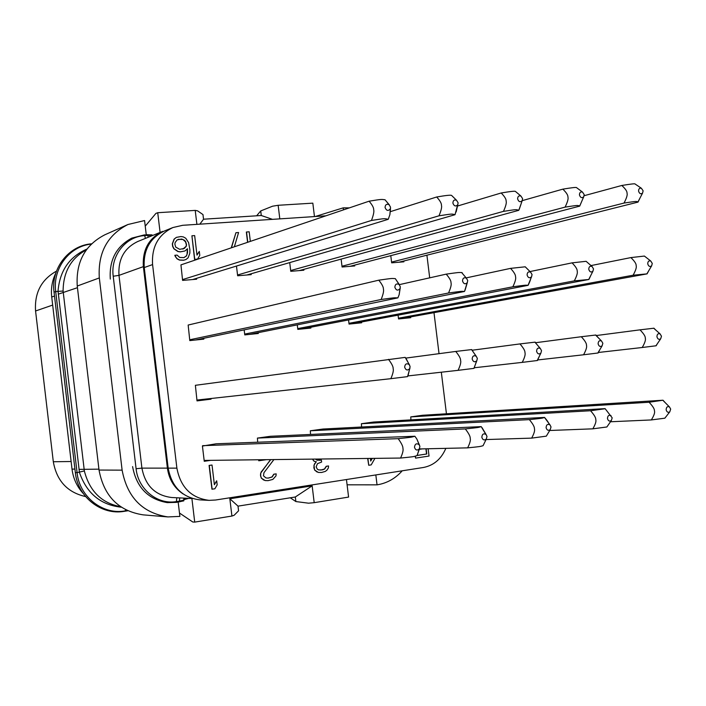 <?xml version="1.0" encoding="UTF-8"?>
<svg xmlns="http://www.w3.org/2000/svg" width="706" height="706" viewBox="0 0 706 706"><rect width="100%" height="100%" fill="white"/><g stroke="black" fill="none" stroke-linecap="round" stroke-linejoin="round"><path stroke-width="1.06" d="M55.845 273.01C52.156 280.485 50.788 288.498 51.723 297.041L72.021 469.102C73.221 478.509 76.945 486.619 83.176 493.415M56.489 271.13C41.354 279.558 34.382 292.84 35.565 310.984L53.312 461.742C56.727 480.883 67.485 492.488 85.567 496.556M86.97 249.033C69.409 256.763 59.772 270.769 58.033 291.048L79.451 472.464C86.723 493.406 100.676 504.984 121.326 507.208M91.295 244.091C69.479 246.173 52.535 268.404 55.703 291.552L77.078 472.632L84.349 470.946C89.583 491.208 101.646 503.113 120.532 506.67M125.827 509.856L124.891 510.932C102.546 514.974 79.425 496.75 77.078 472.632L75.348 472.614L54.053 292.16L55.703 291.552L63.099 291.031L84.349 470.946M86.344 249.88C71.015 258.237 63.266 271.96 63.099 291.031M375.83 474.935L377.039 484.845L347.096 484.81M377.039 484.845L377.586 484.757C387.179 483.107 395.386 478.456 402.217 470.805M343.469 209.867L343.222 207.855L349.391 207.864M315.167 216.53L343.222 207.855M132.587 466.587L132.587 466.604C136.399 487.193 147.898 499.186 167.075 502.584L176.509 502.363L183.807 500.845L183.948 498.118L183.736 500.113M183.692 499.742L188.723 498.357M99.317 277.935C97.755 252.969 107.286 235.16 127.918 224.517L104.894 234.771C84.976 245.026 75.763 262.111 77.254 286.027L99.317 277.935L122.12 470.152C127.248 497.377 142.506 512.971 167.913 516.924L179.88 516.395L178.168 502.107M127.918 224.517L144.562 220.546L146.257 234.727L131.59 238.231C116.172 246.632 109.077 260.24 110.312 279.073C109.077 260.099 116.261 246.438 131.863 238.099L144.562 234.842M152.046 234.877L152.143 235.619L152.046 234.877L146.257 234.727M176.482 502.363L167.393 502.619C148.048 499.345 136.443 487.334 132.587 466.604M191.9 498.515L194.715 522.105L192.782 521.999L179.474 513.024M194.715 522.105L231.921 516.051L229.838 498.763L312.158 485.852L314.196 502.672L348.587 497.077L346.452 479.533M196.895 224.358L195.218 210.397L157.729 212.709L160.094 232.433M279.805 218.869L278.155 205.287L272.587 206.196L260.717 210.935L256.666 215.771M314.461 216.574L312.829 203.151L278.155 205.287M152.584 264.582L144.245 267.548C143.186 250.153 149.893 237.975 164.366 231.012L172.926 227.535C158.285 234.586 151.508 246.932 152.584 264.582L176.888 468.14C180.551 487.317 191.282 498.057 209.082 500.36L215.586 500.016L423.362 467.496C433.705 465.492 441.197 459.112 445.848 448.354M144.245 267.548L168.169 468.131C171.779 487.025 182.377 497.615 199.966 499.883L209.082 500.36M325.898 215.815L182.651 225.302L172.926 227.535M390.789 211.518L390.127 211.562M446.439 413.778L441.321 372.212M439.035 353.671L433.987 312.661M429.698 277.837L426.909 255.193M389.385 204.934L385.026 199.772C381.249 199.321 382.096 199.066 369.106 201.192L180.948 264.874L182.589 280.397L196.647 279.214L196.542 278.349M236.466 266.047L237.64 275.772L251.204 274.634L251.107 273.787M289.716 262.597L290.775 271.316L303.871 270.213L303.765 269.374M341.122 259.12L342.083 267L354.73 265.941L354.633 265.121M390.78 255.651L391.662 262.835L403.894 261.811L403.788 261.008M399.614 285.039L395.307 278.623C391.256 278.393 392.536 278.235 378.778 280.176L188.158 325.042L189.799 340.592L203.831 339.136L203.734 338.289M244.161 329.87L244.77 334.9L258.308 333.497L258.211 332.658M297.27 324.857L297.817 329.393L310.896 328.043L310.79 327.231M348.543 319.95L349.046 324.089L361.675 322.774L361.578 321.98M398.078 315.15L398.546 318.953L410.751 317.691L410.654 316.906M409.656 365.223L405.191 357.377L195.377 385.308L197.018 400.893L211.032 399.164L210.953 398.511M251.892 394.001L260.867 393.004M419.576 445.362L416.831 438.991L414.863 436.246L216.168 443.792L202.428 446.06L204.255 461.283L210.82 460.338M485.825 434.287L481.21 426.618L270.504 436.282L257.416 438.091L257.699 442.221M549.153 424.385C548.836 422.965 547.3 420.644 544.555 417.422L322.951 429.036L310.322 430.784L310.552 434.446M611.034 415.675C608.846 414.757 607.663 415.702 607.478 418.526C608.201 420.988 609.481 421.659 611.334 420.547L612.19 417.828L605.095 408.633L373.598 422.038L361.401 423.724L361.596 427.006M665.502 402.967L663.013 400.223L422.55 415.269L410.751 416.902L410.918 419.876M212.021 465.025L209.1 465.422L211.95 489.196L214.871 488.79L217.174 484.837L216.689 480.795L214.386 484.74L212.021 465.025L209.285 465.422L212.135 489.205M216.689 480.795L214.35 484.475M258.634 459.765L258.749 460.762L266.383 459.668M270.557 459.624L260.69 473.135L260.488 475.191L261.291 478.112L265.174 480.557L268.077 480.654L272.843 479.418L275.984 475.915L276.187 473.867L273.999 474.194L272.11 477.009L268.218 478.103L265.959 477.944L263.453 475.791L263.973 472.667L273.91 459.58M276.187 473.867L273.796 474.194L271.907 477.009L268.068 478.094M312.67 459.112L313.949 461.168L316.2 461.83L314.002 465.139L314.594 470.028L318.353 472.438L321.592 472.473L325.342 471.405L326.922 470.178L328.369 467.972L328.555 465.96L326.446 466.278L324.628 469.031L322.571 469.843L318.688 469.931L317.294 469.155L316.147 466.834L317.497 463.648L321.618 462.042L321.38 460.091L317.082 460.233L315.467 459.077M328.555 465.96L326.234 466.278L324.416 469.031L320.727 470.09M321.38 460.091L319.536 460.338M367.676 458.45L368.726 465.272L371.188 464.892L374.921 458.362M419.505 449.316L422.303 448.884M425.912 448.804L426.548 454.011L417.281 455.414M415.119 456.244L415.578 458.115L429.036 456.058L428.145 448.751M191.917 235.786L194.565 259.402L197.477 259.128L199.78 255.413L199.304 251.407L196.992 255.122L194.653 235.592L191.917 235.786L194.741 259.34L197.477 259.128M199.304 251.407L196.974 254.928M176.394 237.375L174.091 239.113L172.326 243.817L172.626 246.332L173.852 248.794L177.903 251.539L180.268 251.874L184.972 250.965L187.478 248.75L187.505 252.801L186.49 255.916L183.922 257.637L179.721 257.452L177.118 255.104L174.814 255.281L175.459 256.763L177.082 258.67L179.562 260.002L183.763 260.187L185.996 259.508L188.105 257.822L189.852 253.127L189.888 249.58L188.59 242.59L185.757 238.24L183.286 236.889L180.93 236.545L176.394 237.375L174.267 239.052L172.502 243.746L172.802 246.27L174.029 248.724L178.08 251.477L180.445 251.813L184.972 250.965M187.311 248.9L187.046 254.407L186.313 255.978L183.869 257.646M174.814 255.281L176.906 258.731L179.386 260.064L183.586 260.249L185.996 259.508M250.339 241.39L249.174 231.789L246.35 232.036L247.585 242.317M234.348 246.8L238.593 232.521L235.936 232.706L231.259 247.841M192.606 279.558L388.247 219.301L389.888 214.65L390.524 208.614M369.106 201.192C372.274 204.925 373.801 207.767 373.686 209.717C374.251 211.438 373.509 215.012 371.471 220.457C385.45 218.322 384.011 218.428 388.247 219.301M182.492 279.62L371.471 220.457M390.524 207.158L389.059 204.678C386.597 203.707 385.273 204.652 385.061 207.511C386.5 210.873 388.256 211.288 390.347 208.764L390.524 207.158M246.915 274.996L455.017 214.703L457.576 205.04M455.432 199.189L451.681 195.509C451.284 194.838 446.28 195.333 436.679 196.992C439.997 200.628 441.585 203.399 441.444 205.296C442.027 206.973 441.215 210.476 439 215.807C452.846 213.706 451.478 213.812 455.017 214.703M390.515 211.606L436.679 196.992M237.551 275.005L439 215.807M458.097 202.781L456.508 200.239C454.232 199.489 453.031 200.451 452.89 203.125C454.117 206.258 455.758 206.77 457.806 204.661L458.097 202.781M299.353 270.592L518.769 210.317L521.372 203.072M518.169 193.726L515.486 191.476C515.283 190.902 510.517 191.405 501.189 192.976C504.64 196.515 506.281 199.216 506.123 201.078C506.714 202.719 505.831 206.143 503.475 211.368C517.189 209.303 515.874 209.4 518.769 210.317M457.497 206.037L501.189 192.976M290.678 270.548L503.475 211.368M522.59 198.615L520.931 196.047C518.813 195.447 517.71 196.409 517.622 198.933C518.689 201.89 520.216 202.463 522.193 200.663L522.59 198.615M350 266.339L579.714 206.117L582.141 200.425M577.993 188.705L576.555 187.637C576.502 187.134 571.922 187.637 562.841 189.146C566.406 192.597 568.092 195.227 567.915 197.053C568.524 198.651 567.58 202.004 565.091 207.123C578.549 205.102 577.305 205.225 579.688 206.055L579.714 206.117M519.254 209.311L522.193 200.663L562.841 189.146M341.986 266.25L565.091 207.123M584.197 194.627L582.494 192.067C580.517 191.573 579.502 192.535 579.449 194.935C580.403 197.724 581.832 198.342 583.73 196.789L584.197 194.627M398.961 262.226L638.03 202.101L640.13 197.777M584.171 195.694L621.809 185.475C625.481 188.846 627.21 191.414 627.016 193.197C627.634 194.759 626.637 198.051 624.025 203.063C637.068 201.095 635.929 201.281 637.986 201.907L638.03 202.101M391.565 262.094L624.025 203.063M635.815 184.495L635.047 183.975C635.091 183.525 630.679 184.028 621.809 185.475M643.122 190.814L641.401 188.273C639.539 187.867 638.603 188.811 638.577 191.105C639.433 193.762 640.774 194.406 642.584 193.056L643.122 190.814M195.509 340.001L397.884 297.87L399.146 294.711L400.249 287.907M378.778 280.176C381.981 284.183 383.526 287.148 383.411 289.063C383.976 290.819 383.226 294.296 381.143 299.485C395.166 297.579 393.736 297.72 397.884 297.87M189.702 339.789L381.143 299.485M400.293 286.76L399.119 284.518C396.569 283.274 395.139 284.191 394.848 287.263C396.154 290.493 397.884 290.951 400.02 288.613L400.293 286.76M249.447 334.415L464.504 291.454L467.107 282.912M399.269 284.65L446.201 274.14C449.554 278.032 451.152 280.917 451.01 282.788C451.602 284.5 450.772 287.907 448.531 292.99C462.412 291.11 461.044 291.251 464.504 291.454M244.673 334.106L448.531 292.99M462.183 272.701L461.662 272.56C458.326 272.454 459.324 272.269 446.201 274.14M467.716 280.52L466.384 278.164C464.01 277.193 462.721 278.138 462.518 280.997C463.639 284.015 465.236 284.553 467.31 282.621L467.716 280.52M301.533 329.014L528.106 285.33C529.985 281.535 530.903 278.923 530.868 277.476M528.503 270.063L525.229 266.806L510.562 268.368C514.039 272.163 515.698 274.969 515.53 276.796C516.139 278.473 515.239 281.809 512.847 286.795C526.455 284.959 525.193 285.1 528.044 285.295L528.106 285.33M466.154 277.899L510.562 268.368M297.72 328.617L512.847 286.795M532.05 274.563L530.612 272.154C528.406 271.378 527.232 272.339 527.091 275.022C528.07 277.864 529.553 278.455 531.547 276.814L532.05 274.563M351.862 323.798L588.91 279.47L591.09 274.819M588.363 263.285L586.095 261.308L572.063 262.861C575.655 266.55 577.367 269.286 577.181 271.078C577.79 272.71 576.837 275.975 574.313 280.873L588.91 279.47M530.012 271.563L572.063 262.861M348.949 323.313L574.313 280.873M593.508 268.871L592.007 266.444C589.942 265.818 588.866 266.771 588.769 269.313C589.651 271.995 591.037 272.631 592.925 271.219L593.508 268.871M400.514 318.75L647.075 273.866L648.823 270.601M645.513 256.931L644.402 256.066L630.89 257.593C634.588 261.176 636.344 263.85 636.141 265.606C636.759 267.203 635.753 270.407 633.114 275.216L647.075 273.866M591.01 265.58L630.89 257.593M398.449 318.194L633.114 275.216M652.282 263.435L650.738 261.008C648.805 260.479 647.808 261.432 647.746 263.859C648.549 266.409 649.847 267.071 651.647 265.835L652.282 263.435M388.476 359.336C391.715 363.616 393.277 366.696 393.154 368.585C393.727 370.376 392.96 373.748 390.842 378.681L407.547 376.616L409.992 367.897M197 400.761L201.942 400.152L201.872 399.508M196.921 400.055L390.842 378.681M211.032 399.164L201.942 400.152M410.08 366.529L409.162 364.543C406.55 363.025 405.041 363.908 404.653 367.182C405.826 370.279 407.503 370.774 409.674 368.673L410.08 366.529M405.774 358.101L455.741 351.447C459.129 355.603 460.744 358.604 460.594 360.448C461.186 362.196 460.347 365.496 458.07 370.341L474.008 368.364L476.585 361.031M475.959 356.053L471.687 349.576L455.741 351.447M407.865 375.927L458.07 370.341M477.344 358.41L476.241 356.265C473.797 355.074 472.438 356 472.164 359.036C473.17 361.922 474.723 362.496 476.797 360.757L477.344 358.41M472.032 350.247L519.951 343.919C523.464 347.952 525.14 350.873 524.964 352.682C525.573 354.386 524.664 357.624 522.246 362.381L537.469 360.492L539.728 355.471M474.123 367.782L522.246 362.381M535.183 342.136L519.951 343.919M541.528 350.67L540.293 348.429C538.016 347.476 536.781 348.429 536.586 351.27C537.469 353.98 538.907 354.606 540.884 353.132L541.528 350.67M535.413 342.745L581.303 336.727C584.93 340.645 586.651 343.495 586.465 345.26C587.083 346.928 586.112 350.097 583.562 354.783L598.114 352.974L599.932 349.505M598.459 337.918L595.864 335.015L581.303 336.727M537.478 359.981L583.562 354.783M602.845 343.275L601.521 340.989C599.385 340.204 598.256 341.157 598.114 343.848C598.917 346.417 600.25 347.07 602.13 345.808L602.845 343.275M596.111 335.571L639.989 329.843C643.722 333.664 645.487 336.435 645.275 338.165C645.911 339.789 644.887 342.904 642.213 347.502L656.148 345.772L657.374 343.681M655.618 329.914L653.933 328.211L639.989 329.843M598.15 352.506L642.213 347.502M661.469 336.206L660.092 333.894C658.089 333.25 657.039 334.194 656.942 336.744C657.674 339.198 658.927 339.877 660.71 338.765L661.469 336.206M202.604 445.671L398.193 438.664C401.467 443.218 403.038 446.421 402.914 448.275C403.488 450.11 402.711 453.367 400.567 458.053C414.44 456.65 413.142 456.8 417.034 455.617L419.655 448.292M204.149 460.427L400.567 458.053M414.863 436.246C410.857 437.367 412.286 437.164 398.193 438.664M419.893 446.474L419.17 444.727C416.531 442.962 414.96 443.818 414.475 447.286C415.507 450.216 417.122 450.763 419.302 448.928L419.893 446.474M257.416 438.091L465.298 428.921C468.722 433.334 470.355 436.449 470.205 438.267C470.796 440.059 469.94 443.253 467.637 447.86C480.874 446.527 479.851 446.589 483.072 445.698L485.843 439.988M419.567 448.945L467.637 447.86M481.21 426.618C477.891 427.624 479.259 427.43 465.298 428.921M486.999 436.476L486.09 434.525C483.601 433.131 482.18 434.04 481.827 437.243C482.727 439.988 484.21 440.597 486.284 439.079L486.999 436.476M310.322 430.784L529.359 419.629C532.906 423.909 534.592 426.936 534.424 428.719C535.033 430.457 534.107 433.599 531.653 438.126L546.32 436.149L548.703 432.16M486.055 439.556L531.653 438.126M544.555 417.422L544.494 417.467C541.767 418.323 543.029 418.164 529.359 419.629M551.024 426.936L549.974 424.862C547.644 423.741 546.347 424.677 546.091 427.677C546.894 430.263 548.271 430.907 550.23 429.619L551.024 426.936M361.401 423.724L590.56 410.742C594.223 414.899 595.961 417.846 595.767 419.593C596.393 421.288 595.414 424.368 592.828 428.833L606.869 426.98L608.598 424.491M549.7 430.492L592.828 428.833M604.98 408.756L590.56 410.742M410.751 416.902L649.105 402.243C652.873 406.285 654.647 409.162 654.436 410.866C655.071 412.525 654.038 415.543 651.338 419.938L664.849 418.19L665.74 417.052M610.487 421.764L651.338 419.938M663.013 400.223L649.105 402.243M670.674 409.109L669.447 406.921C667.391 406.153 666.296 407.106 666.155 409.789C666.826 412.136 668.035 412.816 669.782 411.845L670.674 409.109M265.174 480.557L268.077 480.654M263.294 479.833L265.377 480.565M261.291 478.112L263.497 479.833M260.611 476.188L261.485 478.112M260.488 475.191L260.805 476.188M260.69 473.135L260.69 475.191M261.397 471.511L260.885 473.135M270.76 459.624L261.591 471.511M258.828 459.765L258.943 460.753M318.353 472.438L321.592 472.473M316.535 471.723L318.556 472.446M314.594 470.028L316.738 471.723M313.932 468.14L314.797 470.028M313.808 467.16L314.135 468.14M314.002 465.139L314.02 467.16M314.673 463.542L314.205 465.139M316.2 461.83L314.885 463.542M313.949 461.168L316.403 461.821M312.917 459.827L314.161 461.159M312.882 459.112L313.129 459.827M367.897 458.45L368.726 465.272M372.256 458.397L370.721 461.062L370.403 458.415M372.036 458.397L370.685 460.744M415.349 456.191L415.578 458.115M426.548 454.011L417.264 455.449M426.142 448.795L426.777 454.002M175.697 247.082L174.867 244.091L175.15 242.546L177.153 239.863L181.689 239.034L184.628 240.34L185.722 241.787L186.543 244.761L186.26 246.306L184.213 248.486L179.677 249.324L175.697 247.082M178.336 239.325L182.951 239.502L185.546 241.849L186.366 244.832L186.084 246.368L182.854 249.094M246.535 231.974L247.78 242.255M235.936 232.706L231.453 247.78M231.921 516.051L234.118 515.283L238.575 510.8L238.01 506.105L229.838 498.763M314.196 502.672L308.557 503.193L295.876 501.56L290.263 497.801M312.158 485.852L295.293 496.998L238.01 506.14M295.876 501.56L295.32 496.953M157.729 212.709L155.902 213.415L145.233 226.158M77.254 286.027L99.025 470.055L122.12 470.152M167.913 516.924L143.15 514.859C118.634 511.056 103.932 496.115 99.025 470.055M195.218 210.397L197.556 210.838L202.975 214.58L203.54 219.239L199.833 224.164M203.531 219.204L261.273 215.506L260.717 210.935M272.507 219.354L261.273 215.506M52.676 305.071L35.565 310.984M71.129 461.512L53.312 461.742M72.021 469.102L74.933 469.102M54.512 296.026L51.723 297.041M127.742 510.791L124.256 511.329L127.248 510.562M58.28 294.155L77.448 287.695M78.957 469.366L98.919 469.163M147.722 234.63L147.81 235.407L144.677 235.619C125.615 236.457 110.383 255.828 113.216 276.24L136.09 468.731C138.129 489.346 157.579 504.984 176.412 501.578L179.527 501.101L179.624 501.878M183.71 499.23L187.24 498.286M179.651 497.906L179.527 501.101L183.728 500.139L183.807 500.845M176.412 501.578L176.774 497.756M136.09 468.731L141.915 468.122C145.259 485.613 155.143 495.409 171.584 497.501L192.367 498.542M113.216 276.24L118.987 275.366L141.915 468.122L167.401 468.131C168.99 479.312 174.188 487.89 182.995 493.882M144.677 235.619L145.418 238.399M144.13 266.462L143.371 266.639C142.338 249.836 148.816 238.063 162.804 231.33L137.776 241.505C124.274 248 118.017 259.287 118.987 275.366L143.371 266.639L167.401 468.131L168.169 468.087M152.143 235.619L147.81 235.407L148.198 237.269M176.888 468.14L168.169 468.131M124.256 511.329C101.364 515.486 77.722 497.015 75.348 472.641M54.044 292.107C50.77 268.324 68.8 245.432 91.568 243.817M389.059 204.678L385.026 199.772M390.347 208.764L389.888 214.65M456.508 200.239L451.681 195.509M457.806 204.661L456.155 211.976M520.931 196.047L515.486 191.476M582.494 192.067L576.555 187.637M583.73 196.789L579.688 206.055M641.401 188.273L635.047 183.975M642.584 193.056L637.986 201.907M399.119 284.518L395.307 278.623M400.02 288.613L399.146 294.711M466.384 278.164L461.662 272.56M467.31 282.621L465.042 290.307M530.612 272.154L525.229 266.806M531.547 276.814L528.044 285.295M592.007 266.444L586.095 261.308M592.925 271.219L588.778 279.382M650.738 261.008L644.402 256.066M651.647 265.835L646.97 273.725M409.162 364.543L406.074 358.498M409.674 368.673L408.156 375.257M476.241 356.265L471.564 349.585M476.797 360.757L473.894 368.391M540.293 348.429L534.901 342.145M540.884 353.132L537.195 360.545M601.521 340.989L595.573 335.023M602.13 345.808L597.832 353.026M660.092 333.894L653.694 328.211M660.71 338.765L655.927 345.825M419.17 444.727L416.831 438.991M419.302 448.928L417.034 455.617M486.09 434.525L481.977 427.562M486.284 439.079L483.072 445.698M549.974 424.862L544.494 417.467M550.23 429.619L546.32 436.149M611.334 420.547L606.869 426.98M669.447 406.921L662.943 400.381M669.782 411.845L664.849 418.19M52.606 455.776L52.835 457.7M47.214 409.921L47.434 411.845M41.822 364.137L42.042 366.052M36.483 319.377L36.659 320.312M36.483 319.35L36.438 318.397"/></g></svg>
